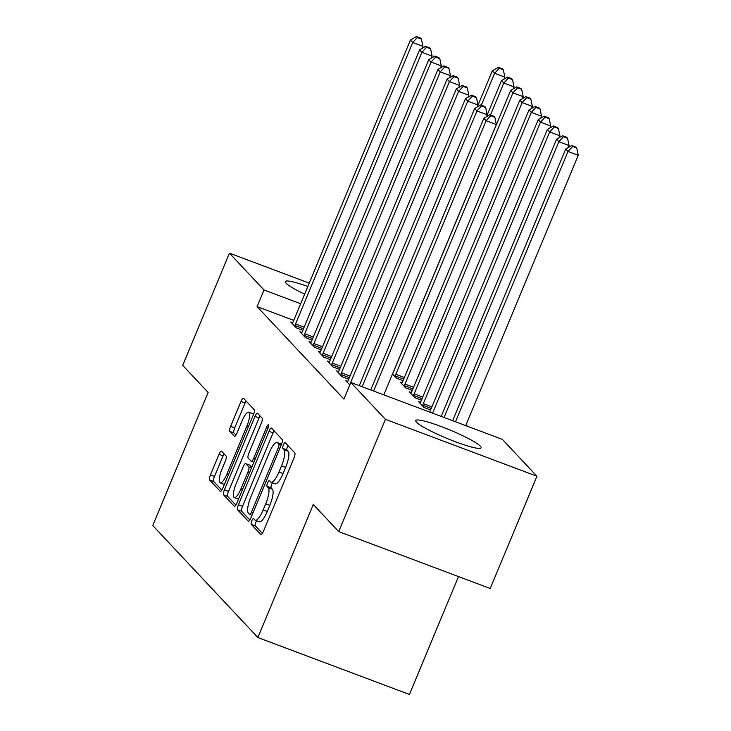 <?xml version="1.0" encoding="UTF-8"?>
<svg xmlns="http://www.w3.org/2000/svg" width="731" height="731" viewBox="0 0 731 731"><rect width="100%" height="100%" fill="white"/><g stroke="black" fill="none" stroke-linecap="round" stroke-linejoin="round"><path stroke-width="1.1" d="M251.802 520.792A3.116 0.832 -69.4 0 0 251.245 524.319L260.812 534.516A4.459 1.188 -69.4 0 0 260.949 534.608A4.459 1.188 -69.4 0 0 263.416 531.391L293.99 457.935A4.459 1.188 -69.4 0 0 294.785 452.9L285.218 442.703A3.116 0.832 -69.4 0 0 285.127 442.639A3.116 0.832 -69.4 0 0 283.4 444.887A3.116 0.832 -69.4 0 0 282.842 448.414L284.076 449.739A14.254 3.81 -69.4 0 1 281.526 465.866L278.977 471.988A14.254 3.81 -69.4 0 1 271.082 482.259A14.254 3.81 -69.4 0 1 270.662 481.976L269.419 480.651A3.116 0.832 -69.4 0 0 269.328 480.596A3.116 0.832 -69.4 0 0 267.601 482.844A3.116 0.832 -69.4 0 0 267.043 486.371L268.277 487.687A14.254 3.81 -69.4 0 1 265.728 503.814L263.178 509.936A14.254 3.81 -69.4 0 1 255.283 520.216A14.254 3.81 -69.4 0 1 254.863 519.924L253.62 518.608A3.116 0.832 -69.4 0 0 253.529 518.544A3.116 0.832 -69.4 0 0 251.802 520.792M256.727 520.755A3.116 0.832 -69.4 0 0 255.896 522.327A3.116 0.832 -69.4 0 0 255.338 525.854L262.402 533.374M287.904 445.563A3.116 0.832 -69.4 0 0 287.493 446.422A3.116 0.832 -69.4 0 0 286.936 449.958L288.169 451.274L284.076 449.739M272.526 482.807A3.116 0.832 -69.4 0 0 271.694 484.379A3.116 0.832 -69.4 0 0 271.137 487.906L272.38 489.222L268.277 487.687M304.644 294.154A35.408 4.45 -157.4 0 1 286.013 283.189A35.408 4.45 -157.4 0 1 285.264 281.581A35.408 4.45 -157.4 0 1 307.842 286.479M480.377 446.193A35.408 4.45 -157.4 0 1 481.117 447.801A35.408 4.45 -157.4 0 1 451.182 440.117A35.408 4.45 -157.4 0 1 416.487 422.198A35.408 4.45 -157.4 0 1 415.747 420.59A35.408 4.45 -157.4 0 1 445.682 428.275A35.408 4.45 -157.4 0 1 480.377 446.193M221.584 451.191A4.459 1.188 -69.4 0 0 221.456 451.109A4.459 1.188 -69.4 0 0 218.989 454.316L210.409 474.922A4.459 1.188 -69.4 0 0 209.614 479.965L220.241 491.287A4.459 1.188 -69.4 0 0 220.369 491.378A4.459 1.188 -69.4 0 0 222.836 488.171L253.41 414.715A4.459 1.188 -69.4 0 0 254.214 409.671L243.587 398.349A4.459 1.188 -69.4 0 0 243.45 398.258A4.459 1.188 -69.4 0 0 240.983 401.465L230.621 426.365A4.459 1.188 -69.4 0 0 229.826 431.4L234.377 436.252A4.459 1.188 -69.4 0 0 234.505 436.343A4.459 1.188 -69.4 0 0 236.972 433.127L242.107 420.782A11.915 3.189 -69.4 0 1 248.714 412.193A11.915 3.189 -69.4 0 1 246.932 425.917L226.802 474.273A11.915 3.189 -69.4 0 1 220.205 482.862A11.915 3.189 -69.4 0 1 221.977 469.138L225.34 461.078A4.459 1.188 -69.4 0 0 226.135 456.043L221.584 451.191M293.725 320.379L257.111 306.627L343.917 399.108L350.834 382.477L502.352 439.377L536.947 476.237L385.429 419.329L350.834 382.477M257.111 306.627L264.028 289.997L229.433 253.145L309.24 283.116M536.947 476.237L490.218 588.492L338.7 531.583L313.288 504.5L257.906 637.542L152.752 525.516L208.125 392.474L182.713 365.399L229.433 253.145M338.7 531.583L385.429 419.329M238.416 504.765A4.459 1.188 -69.4 0 0 237.621 509.809L248.248 521.13A4.459 1.188 -69.4 0 0 248.385 521.221A4.459 1.188 -69.4 0 0 250.852 518.005L281.426 444.549A4.459 1.188 -69.4 0 0 282.221 439.514L271.594 428.192A4.459 1.188 -69.4 0 0 271.466 428.101A4.459 1.188 -69.4 0 0 268.999 431.308L238.416 504.765L242.518 506.309A4.459 1.188 -69.4 0 0 241.714 511.344L249.838 519.988M234.24 506.208L223.613 494.887A4.459 1.188 -69.4 0 1 224.417 489.843L254.991 416.387A4.459 1.188 -69.4 0 1 257.458 413.179A4.459 1.188 -69.4 0 1 257.586 413.271L262.137 418.114A4.459 1.188 -69.4 0 1 261.342 423.158L248.942 452.946A4.459 1.188 -69.4 0 0 248.138 457.99L251.162 461.197A4.459 1.188 -69.4 0 0 251.29 461.288A4.459 1.188 -69.4 0 0 253.758 458.081L266.669 427.068A3.116 0.832 -69.4 0 1 268.396 424.812A3.116 0.832 -69.4 0 1 267.93 428.412L236.844 503.083A4.459 1.188 -69.4 0 1 234.377 506.3A4.459 1.188 -69.4 0 1 234.24 506.208L234.532 506.318M257.906 637.542L409.424 694.45L458.492 576.567M301.876 332.495L299.92 331.755L305.421 337.621L312.009 340.098M320.224 352.04L318.268 351.309L323.778 357.176L330.366 359.652M402.123 382.806L400.168 382.066L405.678 387.933L412.266 390.409M338.581 371.595L336.625 370.864L342.126 376.73L348.714 379.197M420.48 402.352L418.525 401.621L424.026 407.487L430.614 409.963M467.548 426.31L466.095 424.757M477.16 107.018L478.001 105.008L467.758 101.161L350.597 382.633A4.541 1.215 -69.4 0 0 350.021 384.25L349.82 384.917L345.8 380.632L347.755 381.372M411.297 392.574L409.351 391.843L414.852 397.71L421.44 400.186M329.398 361.818L327.451 361.087L332.952 366.953L339.54 369.42M392.547 373.943L396.504 378.155L403.083 380.632M311.05 342.272L309.094 341.532L314.604 347.399L321.183 349.875M292.692 322.718L290.746 321.987L296.247 327.844L302.835 330.321M300.651 303.749L264.028 289.997M255.283 520.216L259.377 521.751A14.254 3.81 -69.4 0 0 267.272 511.472L263.178 509.936M272.38 489.222A14.254 3.81 -69.4 0 1 269.821 505.359L267.272 511.472M271.082 482.259L275.176 483.803A14.254 3.81 -69.4 0 0 283.071 473.524L278.977 471.988M288.169 451.274A14.254 3.81 -69.4 0 1 285.62 467.401L283.071 473.524M274.107 430.861A4.459 1.188 -69.4 0 0 273.092 432.853L242.518 506.309M249.636 514.359A3.116 0.832 -69.4 0 0 249.728 514.423A3.116 0.832 -69.4 0 0 251.455 512.175L278.292 447.701A3.116 0.832 -69.4 0 0 278.858 444.174L277.552 442.776A14.254 3.81 -69.4 0 0 277.122 442.493A14.254 3.81 -69.4 0 0 269.227 452.763L250.888 496.842A14.254 3.81 -69.4 0 0 248.33 512.97L249.636 514.359M281.554 444.229A14.254 3.81 -69.4 0 0 281.225 444.028L277.122 442.493M235.83 505.075L227.706 496.422L223.613 494.887M260.099 415.948A4.459 1.188 -69.4 0 0 259.085 417.931L228.511 491.387A4.459 1.188 -69.4 0 0 227.706 496.422M236.076 483.858A11.915 3.189 -69.4 0 0 234.295 497.583A11.915 3.189 -69.4 0 0 240.892 488.993L247.983 471.952A4.459 1.188 -69.4 0 0 248.778 466.917L245.762 463.701A4.459 1.188 -69.4 0 0 245.634 463.609A4.459 1.188 -69.4 0 0 243.167 466.817L236.076 483.858M234.295 497.583L238.388 499.118A11.915 3.189 -69.4 0 0 238.48 499.154M249.563 465.126A4.459 1.188 -69.4 0 1 249.728 465.144A4.459 1.188 -69.4 0 1 249.856 465.236L251.756 467.255M220.205 482.862L224.298 484.406A11.915 3.189 -69.4 0 0 224.39 484.434M253.493 414.532A11.915 3.189 -69.4 0 0 252.807 413.728L248.714 412.193M246.091 401.027A4.459 1.188 -69.4 0 0 245.077 403.009L234.715 427.9A4.459 1.188 -69.4 0 0 233.92 432.944L235.958 435.109M224.097 453.869A4.459 1.188 -69.4 0 0 223.083 455.852L214.503 476.466A4.459 1.188 -69.4 0 0 213.708 481.501L221.822 490.154M465.729 425.625L578.248 155.319L568.014 151.472L565.721 149.033L452.635 420.709M455.495 421.787L568.014 151.472L572.647 146.492L576.741 148.028L575.827 147.05L571.724 145.515L572.647 146.492M565.721 149.033L571.724 145.515M576.741 148.028L578.248 155.319M383.83 394.868L496.349 124.562L486.115 120.716L373.596 391.021M490.748 115.736L494.841 117.271L493.928 116.293L489.825 114.758L490.748 115.736L486.115 120.716L483.821 118.276L370.736 389.952M496.349 124.562L494.841 117.271M489.825 114.758L483.821 118.276M568.234 147.561L569.074 145.542L558.84 141.704L556.547 139.255L441.177 416.405M444.037 417.483L558.84 141.704L563.473 136.715L567.567 138.25L566.644 137.273L562.55 135.738L563.473 136.715M556.547 139.255L562.55 135.738M567.567 138.25L569.074 145.542M559.06 137.784L559.9 135.774L549.657 131.927L547.364 129.478L430.203 410.941A4.541 1.215 110.6 0 1 429.673 412.083M432.588 413.179L549.657 131.927L554.29 126.938L558.393 128.482L557.47 127.505L553.376 125.96L554.29 126.938M547.364 129.478L553.376 125.96M558.393 128.482L559.9 135.774M486.334 116.796L487.175 114.785L476.941 110.938L362.137 386.717M481.574 105.958L485.667 107.494L484.744 106.516L480.651 104.981L481.574 105.958L476.941 110.938L474.647 108.499L359.277 385.648M487.175 114.785L485.667 107.494M480.651 104.981L474.647 108.499M472.39 96.181L476.493 97.716L475.57 96.739L471.477 95.204L472.39 96.181L467.758 101.161L465.464 98.722L348.303 380.184A4.541 1.215 -69.4 0 1 347.59 381.664L347.289 382.222M478.001 105.008L476.493 97.716M471.477 95.204L465.464 98.722M549.886 128.007L550.726 125.997L540.483 122.15L538.19 119.701L421.029 401.173A4.541 1.215 110.6 0 1 420.316 402.653L420.005 403.201M422.545 405.906L422.746 405.239A4.541 1.215 110.6 0 1 423.322 403.613L540.483 122.15L545.116 117.161L549.209 118.705L548.296 117.728L544.202 116.183L545.116 117.161M538.19 119.701L544.202 116.183M549.209 118.705L550.726 125.997M540.712 118.23L541.543 116.22L531.309 112.373L529.016 109.933L411.855 391.396A4.541 1.215 110.6 0 1 411.142 392.876L410.831 393.424M413.371 396.129L413.563 395.462A4.541 1.215 110.6 0 1 414.148 393.835L531.309 112.373L535.942 107.393L540.035 108.928L539.122 107.95L535.028 106.415L535.942 107.393M529.016 109.933L535.028 106.415M540.035 108.928L541.543 116.22M467.986 97.25L468.827 95.231L458.584 91.393L341.423 372.856A4.541 1.215 -69.4 0 0 340.847 374.473L340.646 375.14M463.216 86.404L467.31 87.939L466.396 86.962L462.303 85.426L463.216 86.404L458.584 91.393L456.29 88.944L339.129 370.407A4.541 1.215 -69.4 0 1 338.416 371.887L338.106 372.445M468.827 95.231L467.31 87.939M462.303 85.426L456.29 88.944M458.812 87.473L459.644 85.463L449.41 81.616L332.249 363.079A4.541 1.215 -69.4 0 0 331.664 364.705L331.472 365.372M454.042 76.627L458.136 78.171L457.222 77.194L453.129 75.649L454.042 76.627L449.41 81.616L447.116 79.167L329.955 360.63A4.541 1.215 -69.4 0 1 329.242 362.119L328.932 362.667M459.644 85.463L458.136 78.171M453.129 75.649L447.116 79.167M531.528 108.453L532.369 106.443L522.135 102.596L519.842 100.156L402.68 381.619A4.541 1.215 110.6 0 1 401.968 383.099L401.657 383.656M404.188 386.352L404.389 385.685A4.541 1.215 110.6 0 1 404.974 384.058L522.135 102.596L526.768 97.616L530.861 99.151L529.948 98.173L525.845 96.638L526.768 97.616M519.842 100.156L525.845 96.638M530.861 99.151L532.369 106.443M449.629 77.696L450.47 75.686L440.236 71.839L323.075 353.301A4.541 1.215 -69.4 0 0 322.49 354.928L322.289 355.595M444.868 66.85L448.962 68.394L448.039 67.416L443.945 65.872L444.868 66.85L440.236 71.839L437.942 69.39L320.781 350.862A4.541 1.215 -69.4 0 1 320.068 352.342L319.758 352.89M450.47 75.686L448.962 68.394M443.945 65.872L437.942 69.39M522.354 98.676L523.195 96.666L512.961 92.819L510.667 90.379L393.497 371.841A4.541 1.215 110.6 0 1 392.839 373.23M395.014 376.575L395.215 375.908A4.541 1.215 110.6 0 1 395.791 374.29L512.961 92.819L517.594 87.839L521.687 89.374L520.764 88.396L516.671 86.861L517.594 87.839M510.667 90.379L516.671 86.861M521.687 89.374L523.195 96.666M440.455 67.919L441.296 65.909L431.062 62.062L313.891 343.524A4.541 1.215 -69.4 0 0 313.316 345.151L313.115 345.818M435.694 57.082L439.788 58.617L438.865 57.639L434.771 56.104L435.694 57.082L431.062 62.062L428.759 59.622L311.598 341.085A4.541 1.215 -69.4 0 1 310.885 342.565L310.584 343.113M441.296 65.909L439.788 58.617M434.771 56.104L428.759 59.622M513.18 88.908L514.021 86.888L503.778 83.051L501.484 80.602L486.444 116.732M490.483 114.995L503.778 83.051L508.41 78.062L512.513 79.597L511.59 78.619L507.497 77.084L508.41 78.062M501.484 80.602L507.497 77.084M512.513 79.597L514.021 86.888M431.281 58.142L432.122 56.132L421.878 52.285L304.717 333.747A4.541 1.215 -69.4 0 0 304.142 335.374L303.941 336.041M426.511 47.305L430.605 48.84L429.691 47.862L425.597 46.327L426.511 47.305L421.878 52.285L419.585 49.845L302.424 331.307A4.541 1.215 -69.4 0 1 301.711 332.788L301.4 333.345M432.122 56.132L430.605 48.84M425.597 46.327L419.585 49.845M504.006 79.131L504.847 77.121L494.604 73.274L492.31 70.825L477.27 106.954M481.309 105.227L494.604 73.274L499.236 68.285L503.33 69.829L502.416 68.851L498.323 67.307L499.236 68.285M492.31 70.825L498.323 67.307M503.33 69.829L504.847 77.121M422.107 48.374L422.938 46.355L412.704 42.508L295.543 323.979A4.541 1.215 -69.4 0 0 294.968 325.597L294.767 326.264M417.337 37.528L421.431 39.063L420.517 38.085L416.423 36.55L417.337 37.528L412.704 42.508L410.411 40.068L293.25 321.53A4.541 1.215 -69.4 0 1 292.537 323.011L292.226 323.568M422.938 46.355L421.431 39.063M416.423 36.55L410.411 40.068M255.338 525.854L251.245 524.319M286.936 449.958L282.842 448.414M271.137 487.906L267.043 486.371M269.821 505.359L265.728 503.814M285.62 467.401L281.526 465.866M273.092 432.853L268.999 431.308M241.714 511.344L237.621 509.809M253.027 512.769L251.455 512.175M279.872 448.286L278.292 447.701M281.216 445.06L278.858 444.174M281.536 444.274L277.552 442.776M228.511 491.387L224.417 489.843M259.085 417.931L254.991 416.387M255.329 458.666L253.758 458.081M268.213 427.644L266.669 427.068M242.464 489.587L240.892 488.993M249.554 472.546L247.983 471.952M251.482 467.931L248.778 466.917M249.856 465.236L245.762 463.701M228.374 474.867L226.802 474.273M248.503 426.511L246.932 425.917M233.92 432.944L229.826 431.4M234.715 427.9L230.621 426.365M245.077 403.009L240.983 401.465M213.708 481.501L209.614 479.965M214.503 476.466L210.409 474.922M223.083 455.852L218.989 454.316M431.253 408.428L422.746 405.239M431.911 406.838L423.322 403.613M422.079 398.66L413.563 395.462M422.737 397.061L414.148 393.835M341.423 372.856L350.012 376.081M340.847 374.473L349.354 377.671M332.249 363.079L340.838 366.304M331.664 364.705L340.171 367.894M412.896 388.883L404.389 385.685M413.563 387.293L404.974 384.058M323.075 353.301L331.664 356.527M322.49 354.928L330.997 358.117M403.722 379.106L395.215 375.908M404.389 377.516L395.791 374.29M313.891 343.524L322.49 346.75M313.316 345.151L321.823 348.349M304.717 333.747L313.307 336.982M304.142 335.374L312.649 338.572M295.543 323.979L304.133 327.205M294.968 325.597L303.475 328.795M251.985 515.273L249.728 514.423M253.84 462.248L251.29 461.288M249.728 465.144L245.634 463.609"/></g></svg>
